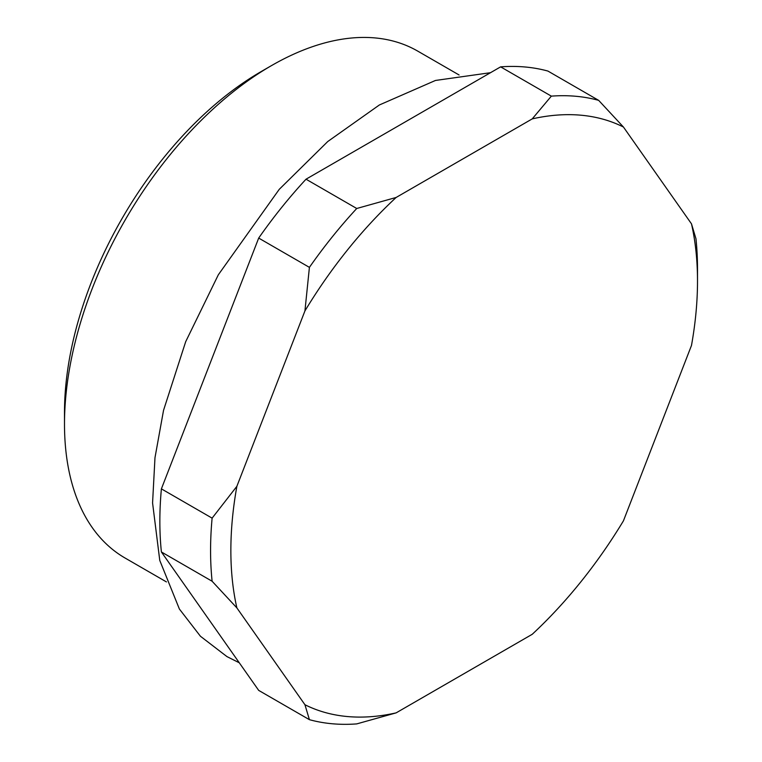 <?xml version="1.0" encoding="UTF-8"?>
<svg xmlns="http://www.w3.org/2000/svg" width="762" height="762" viewBox="0 0 762 762"><rect width="100%" height="100%" fill="white"/><g stroke="black" fill="none" stroke-linecap="round" stroke-linejoin="round"><path stroke-width="1.14" d="M459.095 74.99L417.776 51.14A292.665 168.974 120 0 0 271.443 65.637A292.665 168.974 120 0 0 271.434 65.637L261.299 71.485A278.32 160.687 -60 0 0 261.29 71.495L271.434 65.637A292.665 168.974 120 0 0 64.494 424.072A292.665 168.974 120 0 0 125.111 558.051L166.43 581.911M500.624 66.856L306.019 179.203L356.74 208.493L396.135 197.463A329.965 190.51 120 0 0 304.933 310.915L236.877 486.308L212.112 518.141L161.392 488.861A344.31 198.787 -60 0 0 161.392 551.964L258.689 690.391L309.41 719.671L304.933 704.726A329.965 190.51 120 0 0 396.135 712.87L532.238 634.289A329.965 190.51 120 0 0 623.44 520.837L691.486 345.443A329.965 190.51 120 0 0 697.506 281.168A329.965 190.51 120 0 0 691.486 223.838L623.44 127.025L598.665 100.365L547.945 71.076A344.31 198.787 -60 0 0 500.624 66.856L551.345 96.136L532.238 118.882L396.135 197.463M697.506 281.168L697.506 269.453A344.31 198.787 -60 0 0 695.973 238.792L691.486 223.838M309.41 719.671A344.31 198.787 -60 0 0 356.74 723.9L396.135 712.87M304.933 310.915L309.41 267.367L258.689 238.077L161.392 488.861M161.392 551.964L212.112 581.244L236.877 607.905L304.933 704.726M258.689 238.077A344.31 198.787 -60 0 1 306.019 179.203M623.44 127.025A329.965 190.51 120 0 0 532.238 118.882M236.877 486.308A329.965 190.51 120 0 0 236.877 607.905M212.112 581.244A344.31 198.787 -60 0 1 212.112 518.141M309.41 267.367A344.31 198.787 -60 0 1 356.74 208.493M551.345 96.136A344.31 198.787 -60 0 1 598.665 100.365M64.494 424.072L64.494 412.366A278.32 160.687 -60 0 1 261.29 71.495M490.509 72.695L435.464 80.458L379.371 104.975L327.755 141.532L279.244 189.347L218.332 274.787L185.68 341.709L163.535 410.347L154.981 457.705L152.571 502.939L159.772 560.441L179.394 609.038L200.435 636.251L226.952 656.606L239.287 662.788"/></g></svg>
